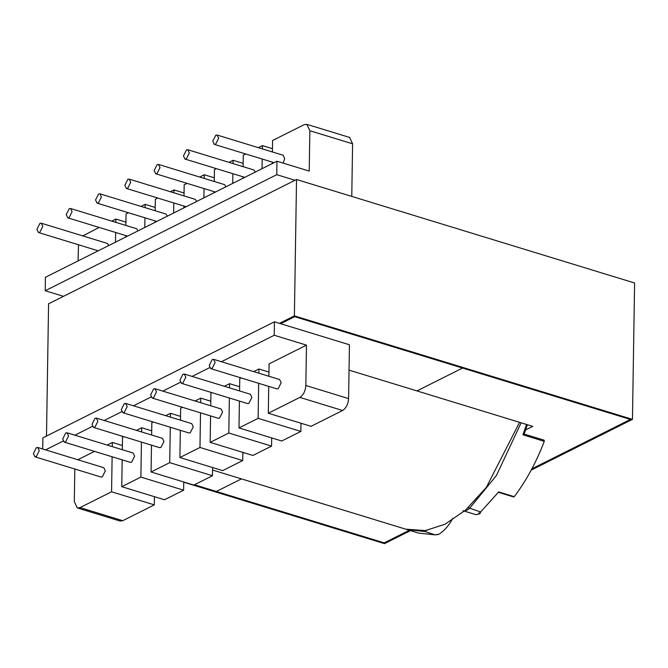 <?xml version="1.0" encoding="UTF-8"?>
<svg xmlns="http://www.w3.org/2000/svg" width="668" height="668" viewBox="0 0 668 668"><rect width="100%" height="100%" fill="white"/><g stroke="black" fill="none" stroke-linecap="round" stroke-linejoin="round"><path stroke-width="1" d="M349.038 370.13L416.949 390.914L462.548 368.06L294.68 316.674L280.652 323.704L294.68 316.674L630.417 419.446L462.548 368.06L416.949 390.914L532.747 426.359L525.616 429.933M630.417 419.446L531.887 468.836L630.417 419.446M409.317 530.275L384.217 542.859L216.349 491.473L241.449 478.889L216.349 491.473L194.438 484.768L384.217 542.859L409.317 530.275M46.501 436.062L48.58 303.806L296.534 179.508L634.6 282.998L632.454 419.362L531.202 470.122M410.486 530.626L384.501 543.652L183.75 482.204M279.483 323.345L294.388 315.872L632.454 419.362M296.534 179.508L294.388 315.872M243.837 452.679L242.835 453.372M212.549 470.038L405.668 529.156L425.332 530.584L444.946 524.263L465.504 510.143L486.296 487.44L519.57 422.326M513.959 496.942L513.383 496.332L514.235 496.691C526.275 480.735 536.287 462.289 544.27 441.356L522.902 434.81L526.568 424.472M514.235 496.691L498.695 491.932L480.668 511.964L478.538 513.517L479.616 513.851L475.933 514.669L462.974 510.694M452.829 518.268C448.896 525.674 444.103 531.077 438.45 534.484L435.018 534.851L418.494 533.081L407.221 529.632L423.746 531.402L426.693 530.384M95.023 418.268L96.376 418.101L97.879 421.291L94.881 427.244L93.52 427.411L92.017 424.222L95.023 418.268M96.376 418.101L162.433 438.325L163.936 441.506L160.938 447.46L159.585 447.635L93.52 427.411M65.706 432.964L67.067 432.797L68.57 435.979L65.573 441.932L64.212 442.099L62.708 438.918L65.706 432.964M67.067 432.797L133.124 453.013L134.627 456.202L131.629 462.156L130.277 462.323L64.212 442.099M98.547 193.987L99.899 193.82L101.402 197.002L98.405 202.955L97.044 203.13L95.541 199.941L98.547 193.987M99.899 193.82L165.956 214.036L167.384 216.148M182.948 374.197L184.301 374.03L185.804 377.211L182.807 383.165L181.454 383.332L179.942 380.15L182.948 374.197M184.301 374.03L250.358 394.245L251.869 397.435L248.863 403.389L247.511 403.555L181.454 383.332M186.472 149.908L187.825 149.741L189.328 152.93L186.33 158.884L184.978 159.051L183.466 155.861L186.472 149.908M187.825 149.741L253.882 169.964L255.31 172.068M69.23 208.675L70.591 208.508L72.094 211.698L69.096 217.651L67.735 217.818L66.232 214.637L69.23 208.675M70.591 208.508L136.648 228.732L138.076 230.836M153.64 388.885L154.993 388.718L156.496 391.907L153.498 397.861L152.145 398.028L150.634 394.838L153.64 388.885M154.993 388.718L221.05 408.941L222.561 412.123L219.555 418.076L218.202 418.251L152.145 398.028M157.164 164.604L158.516 164.437L160.019 167.618L157.022 173.571L155.669 173.738L154.158 170.557L157.164 164.604M158.516 164.437L224.573 184.652L226.001 186.756M124.332 403.581L125.684 403.414L127.187 406.595L124.19 412.548L122.837 412.715L121.326 409.534L124.332 403.581M125.684 403.414L191.741 423.629L193.244 426.819L190.246 432.772L188.894 432.939L122.837 412.715M39.921 223.371L41.282 223.204L42.785 226.385L39.788 232.339L38.427 232.514L36.924 229.324L39.921 223.371M41.282 223.204L107.339 243.419L108.767 245.532M36.398 447.652L37.759 447.485L39.262 450.675L36.264 456.628L34.903 456.795L33.4 453.614L36.398 447.652M37.759 447.485L103.816 467.709L105.319 470.89L102.321 476.843L100.968 477.019L34.903 456.795M212.257 359.501L213.61 359.334L215.113 362.524L212.115 368.477L210.762 368.644L209.251 365.454L212.257 359.501M213.61 359.334L279.667 379.558L281.178 382.739L278.172 388.692L276.819 388.868L210.762 368.644M215.781 135.22L217.133 135.053L218.636 138.234L215.639 144.188L214.286 144.355L212.775 141.173L215.781 135.22M217.133 135.053L283.19 155.268L284.702 158.458L283.149 163.109M127.855 179.291L129.208 179.124L130.711 182.314L127.713 188.267L126.352 188.434L124.849 185.253L127.855 179.291M129.208 179.124L195.265 199.348L196.693 201.452M271.684 437.924L271.55 446.107L228.807 433.023L210.161 442.375L210.579 415.913M210.737 405.785L210.938 393.026L211.764 392.617M224.373 386.296L229.583 383.683L229.516 387.866M228.807 433.023L229.358 398.003M242.851 452.378L242.718 460.561L199.974 447.476L179.901 457.538L180.327 430.317M180.485 420.189L180.669 408.198L182.456 407.305M195.064 400.984L200.751 398.136L200.676 402.704M199.974 447.476L200.517 412.832M212.583 467.55L212.457 475.733L169.714 462.648L151.068 471.992L151.486 445.155M151.644 435.018L151.836 422.652L153.147 422.001M165.756 415.68L170.49 413.3L170.432 417.108M169.714 462.648L170.273 427.236M183.75 482.004L183.625 490.187L140.881 477.102L121.76 486.688L122.177 459.843M122.336 449.714L122.528 437.34L123.839 436.688M136.447 430.367L141.658 427.754L141.591 431.945M140.881 477.102L141.432 442.074M154.442 496.691L154.316 504.874L111.573 491.79L80.026 507.605L122.77 520.689L120.065 521.023L77.321 507.939L80.026 507.605M74.816 469.011L74.307 501.568L77.321 507.939M77.83 459.751L94.53 451.384M107.139 445.063L112.349 442.45L112.282 446.633M111.573 491.79L112.124 456.77M300.992 423.236L300.859 431.419L258.115 418.335L258.666 383.307M258.825 373.178L258.892 368.986L253.681 371.6M258.115 418.335L238.994 427.921L239.411 401.076M239.57 390.947L239.77 378.572L241.073 377.921M272.402 151.97L272.586 140.497L304.132 124.682L306.837 124.348L349.581 137.433L352.595 143.804L351.769 196.417M352.595 143.804L309.852 130.719L306.837 124.348M309.852 130.719L309.217 171.091L276.961 161.213L45.424 277.278L45.215 290.739L276.752 174.674L295.022 180.268M272.243 162.099L272.218 163.593M245.699 153.974L243.277 155.185L243.094 166.658M242.935 176.795L242.91 178.281M258.307 147.653L262.399 145.599L262.349 148.889M262.19 159.026L262.04 168.695M216.39 168.67L214.445 169.639L214.261 181.496M214.102 191.632L214.077 192.735M228.999 162.349L233.09 160.295L233.04 163.585M232.881 173.713L232.731 183.391M187.082 183.358L184.184 184.811L184.009 195.899M183.85 206.036L183.817 207.907M199.69 177.037L204.258 174.749L204.199 178.423M204.041 188.551L203.899 197.845M157.773 198.054L155.352 199.264L155.168 210.737M155.009 220.866L154.984 222.361M170.382 191.733L173.997 189.912L173.956 192.827M173.797 202.955L173.638 213.008M128.465 212.741L126.043 213.952L125.86 225.425M125.701 235.562L125.676 237.048M141.073 206.42L145.165 204.366L145.115 207.656M144.956 217.793L144.806 227.462M221.425 361.73L274.231 335.261L274.439 321.801L349.439 344.763L348.596 398.587C348.137 404.182 346.133 408.156 342.592 410.494L311.046 426.309L268.302 413.225L268.72 386.388M300.859 431.419L281.737 441.005L238.994 427.921M271.55 446.107L252.905 455.459L210.161 442.375M242.718 460.561L222.644 470.623L179.901 457.538M212.457 475.733L193.812 485.077L151.068 471.992M183.625 490.187L164.503 499.773L121.76 486.688M154.316 504.874L122.77 520.689M272.461 148.68L262.399 145.599M243.144 163.368L233.09 160.295M214.319 177.822L204.258 174.749M184.051 192.994L173.997 189.912M155.218 207.447L145.165 204.366M268.878 376.251L269.079 363.885L306.478 345.131L305.844 385.503L348.596 398.587M342.592 410.494L299.849 397.41C303.389 395.072 305.393 391.097 305.844 385.503M299.849 397.41L268.302 413.225M78.089 260.904L78.482 244.772M99.156 227.437L82.815 235.913M111.765 221.116L115.856 219.062L115.806 222.352M115.647 232.481L115.497 242.158M45.215 290.739L63.485 296.333M125.91 222.135L115.856 219.062M276.752 174.674L276.961 161.213M274.439 321.801L42.902 437.866L42.727 449.005M274.231 335.261L306.478 345.131M45.574 449.881L63.126 441.08M74.883 435.185L92.434 426.393M104.191 420.498L121.743 411.697M133.5 405.802L151.052 397.009M162.808 391.114L180.36 382.313M192.117 376.418L209.668 367.625M268.945 372.068L258.892 368.986M239.637 386.755L229.583 383.683M210.804 401.209L200.751 398.136M180.544 416.381L170.49 413.3M151.711 430.835L141.658 427.754M122.403 445.523L112.349 442.45M479.616 513.851L480.851 511.797M480.025 513.55L478.889 513.208M436.788 534.308L438.208 534.6M544.27 441.356L544.086 440.162L524.113 434.066L527.403 424.723M523.954 434.116L522.902 434.81M521.124 422.802L496.391 475.574L469.404 508.515L467.032 510.193L464.652 510.886M435.018 534.851L422.978 530.86M468.21 507.705L480.668 511.964M513.684 496.975L498.144 492.216M126.352 188.434L186.147 206.738M214.286 144.355L274.08 162.658M38.427 232.514L98.221 250.817M155.669 173.738L215.463 192.05M67.735 217.818L127.53 236.121M184.978 159.051L244.772 177.354M97.044 203.13L156.838 221.434M406.445 529.382L407.221 529.632"/></g></svg>
